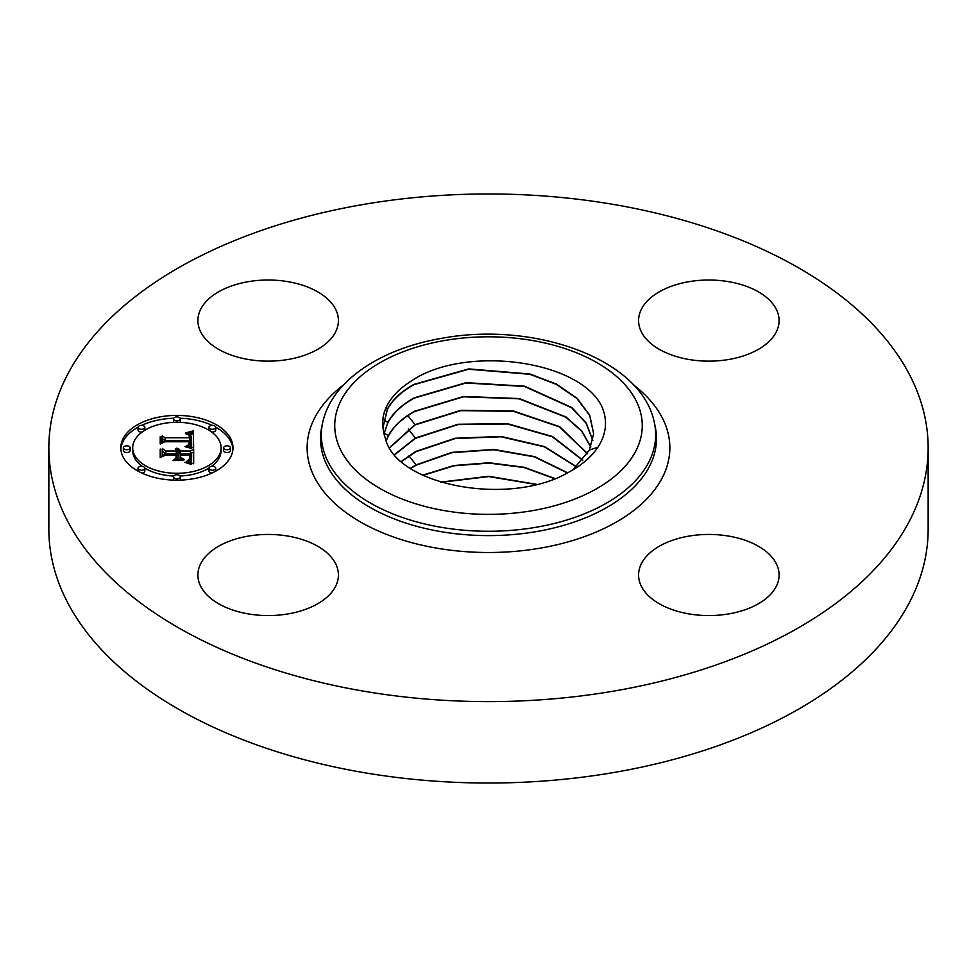 <?xml version="1.0" encoding="UTF-8"?>
<svg xmlns="http://www.w3.org/2000/svg" width="977" height="977" viewBox="0 0 977 977"><rect width="100%" height="100%" fill="white"/><g stroke="black" fill="none" stroke-linecap="round" stroke-linejoin="round"><path stroke-width="1.47" d="M387.344 409.204L385.83 408.191C390.336 397.957 398.824 388.895 411.305 381.018C463.489 345.223 577.541 359.182 601.453 405.675C607.401 418.754 606.79 431.663 599.634 444.413C593.393 455.148 583.184 464.368 569.005 472.062C509.774 507.148 396.1 485.532 385.5 438.624A105.455 60.879 180 0 1 383.302 429.843L383.082 427.022L387.344 409.204C392.436 399.666 401.315 391.386 413.979 384.364L468.716 368.903L529.937 374.008L556.426 384.083L576.955 398.213L589.742 415.225L593.662 433.727L589.412 450.031L572.974 469.827M385.83 408.191C382.764 415.359 381.922 422.565 383.302 429.843M248.378 281.657A70.259 40.558 180 0 1 338.408 320.578A70.259 40.558 180 0 1 287.934 359.499A70.259 40.558 180 0 1 197.904 320.578A70.259 40.558 180 0 1 248.378 281.657M776.251 309.159A70.259 40.558 180 0 1 779.096 320.578A70.259 40.558 180 0 1 718.828 360.733A70.259 40.558 180 0 1 641.425 331.997A70.259 40.558 180 0 1 638.592 320.578A70.259 40.558 180 0 1 698.848 280.436A70.259 40.558 180 0 1 776.251 309.159M728.622 613.922A70.259 40.558 180 0 1 638.592 575.001A70.259 40.558 180 0 1 689.066 536.08A70.259 40.558 180 0 1 779.096 575.001A70.259 40.558 180 0 1 728.622 613.922M928.15 447.796L928.15 529.204A439.65 253.825 180 0 1 612.274 772.77A439.65 253.825 180 0 1 48.85 529.204L48.85 447.796A439.65 253.825 180 0 1 364.726 204.23A439.65 253.825 180 0 1 928.15 447.796A439.65 253.825 180 0 1 612.274 691.35A439.65 253.825 180 0 1 48.85 447.796M200.749 586.42A70.259 40.558 180 0 1 197.904 575.001A70.259 40.558 180 0 1 258.172 534.859A70.259 40.558 180 0 1 335.575 563.582A70.259 40.558 180 0 1 338.408 575.001A70.259 40.558 180 0 1 278.152 615.156A70.259 40.558 180 0 1 200.749 586.42M383.985 433.703L387.832 422.491C392.901 413.002 401.73 404.759 414.346 397.786L466.114 382.666L524.625 386.196L571.801 407.519L586.224 423.053L592.831 440.334M592.795 440.48L586.127 423.236L571.679 407.739L524.502 386.489L466.053 382.984L414.346 398.091C401.791 405.028 392.962 413.271 387.845 422.797L384.022 433.861M593.662 433.886L589.668 415.408L576.845 398.433L556.304 384.34L529.815 374.289L468.655 369.233L413.992 384.669C401.364 391.655 392.485 399.935 387.356 409.51L383.082 427.181M590.804 446.929L581.816 431.004L566.062 417.008L519.153 398.543L463.501 396.479L414.7 411.195C402.194 418.107 393.401 426.302 388.309 435.791L386.171 440.59M590.731 447.087L581.706 431.187L565.915 417.24L519.031 398.824L463.44 396.796L414.712 411.512C402.194 418.437 393.401 426.631 388.321 436.096L386.233 440.761M587.507 453.536L559.662 426.68L513.475 411.024L460.839 410.328L415.054 424.616L389.579 447.661M587.409 453.682L559.503 426.912L513.34 411.317L460.778 410.658L415.066 424.934L389.676 447.82M582.829 460.13L552.542 436.536L507.503 423.664L458.103 424.25L415.408 438.038L394.549 454.574M582.695 460.289L552.359 436.768L507.368 423.957L458.042 424.568L415.42 438.343L394.684 454.732M576.552 466.737L544.531 446.587L501.164 436.463L455.233 438.233L415.762 451.459L401.327 461.437M576.381 466.884L544.336 446.819L501.018 436.768L455.184 438.563L415.787 451.765L401.51 461.596M567.613 472.807L534.639 456.613L493.739 449.444L451.911 452.375L416.129 464.881L410.389 468.301M567.368 472.941L534.37 456.845L493.544 449.75L451.826 452.705L416.141 465.186L410.633 468.459M554.924 478.535L524.197 467.262L489.086 462.768L453.878 465.516L422.687 475.176M554.57 478.669L523.99 467.531L489.074 463.086L454.073 465.797L423.029 475.335M536.532 484.323L488.695 476.263L440.676 482.125M535.994 484.458L488.683 476.581L441.213 482.296M176.898 480.171A56.092 32.388 180 0 1 120.806 447.796A56.092 32.388 180 0 1 176.898 415.408A56.092 32.388 180 0 1 232.978 447.796A56.092 32.388 180 0 1 176.898 480.171M176.898 473.308A44.197 25.512 180 0 1 132.701 447.796A44.197 25.512 180 0 1 176.898 422.284A44.197 25.512 180 0 1 221.083 447.796A44.197 25.512 180 0 1 176.898 473.308M193.324 447.698L186.241 445.744L190.869 444.034L191.468 440.786L164.893 440.615L162.219 442.288L162.219 435.815L165.089 437.794L189.477 437.794L189.013 435.168L185.581 433.654L189.233 434.631L190.112 437.635L191.321 437.794L190.43 433.959L185.825 432.896L193.422 430.845L193.324 447.698M191.663 448.492L184.971 446.636L191.663 448.492M188.537 444.694L189.465 441.763L164.82 441.751L160.216 443.998L160.216 436.768L160.875 436.438L160.875 443.216L164.625 441.323L190.173 441.323L189.88 443.912L188.537 444.84M193.678 463.794L186.314 461.474L190.991 459.214L191.639 453.841L180.171 453.841L180.171 454.708L190.295 454.708L189.978 458.946L187.792 460.594L189.489 458.726L189.623 455.062L180.171 455.062L180.171 457.199L184.311 459.459L174.04 459.459L178.107 457.089L178.107 453.841L165.748 453.841L162.573 455.661L162.573 448.712L165.748 451.02L176.287 451.02L175.384 448.834L176.959 451.02L178.107 451.02L176.69 448.211L179.145 449.237L180.171 451.02L190.515 451.02L193.678 449.102L193.678 463.794L193.678 451.875L190.515 453.792L180.171 453.792L178.156 451.435M191.37 464.478L184.677 462.316L188.842 462.939L191.37 464.478M172.856 460.497L183.823 460.13L172.856 460.497M176.043 455.062L165.553 455.062L160.216 457.554L160.216 449.359L160.875 449.005L160.875 456.76L165.26 454.708L176.715 454.708L176.043 457.957L176.043 455.062M227.03 449.75A3.395 1.966 180 0 1 223.635 447.796A3.395 1.966 180 0 1 227.03 445.83A3.395 1.966 180 0 1 230.438 447.796A3.395 1.966 180 0 1 227.03 449.75M176.898 478.706A3.395 1.966 180 0 1 173.491 476.739A3.395 1.966 180 0 1 176.898 474.773A3.395 1.966 180 0 1 180.293 476.739A3.395 1.966 180 0 1 176.898 478.706M212.351 470.218A3.395 1.966 180 0 1 208.944 468.264A3.395 1.966 180 0 1 212.351 466.298A3.395 1.966 180 0 1 215.746 468.264A3.395 1.966 180 0 1 212.351 470.218M126.754 449.75A3.395 1.966 180 0 1 123.358 447.796A3.395 1.966 180 0 1 126.754 445.83A3.395 1.966 180 0 1 130.149 447.796A3.395 1.966 180 0 1 126.754 449.75M141.433 470.218A3.395 1.966 180 0 1 138.038 468.264A3.395 1.966 180 0 1 141.433 466.298A3.395 1.966 180 0 1 144.84 468.264A3.395 1.966 180 0 1 141.433 470.218M176.898 416.886A3.395 1.966 180 0 1 180.293 418.84A3.395 1.966 180 0 1 176.898 420.806A3.395 1.966 180 0 1 173.491 418.84A3.395 1.966 180 0 1 176.898 416.886M212.351 425.361A3.395 1.966 180 0 1 215.746 427.328A3.395 1.966 180 0 1 212.351 429.282A3.395 1.966 180 0 1 208.944 427.328A3.395 1.966 180 0 1 212.351 425.361M141.433 425.361A3.395 1.966 180 0 1 144.84 427.328A3.395 1.966 180 0 1 141.433 429.282A3.395 1.966 180 0 1 138.038 427.328A3.395 1.966 180 0 1 141.433 425.361M176.287 452.253L176.959 453.792L178.107 453.792L178.156 450.592M162.573 455.661L162.573 451.484L165.748 453.792L176.287 453.792L176.287 451.02M189.746 457.48L190.307 457.871L190.32 455.123M191.614 457.138L191.639 453.841M190.478 462.536L191.529 460.509L191.614 454.366M190.515 451.02L190.515 453.792M180.171 451.02L180.171 453.792M180.073 450.592L180.073 453.377M179.927 450.214L179.927 452.986M179.731 449.847L179.731 452.632M179.463 449.53L179.463 452.302M179.145 449.237L179.145 452.009M178.767 448.968L178.767 451.74M178.339 448.736L178.339 451.508M177.838 448.528L177.838 449.579M177.289 448.358L177.289 448.968M178.144 450.8L178.144 453.584M178.107 451.02L178.107 453.792M176.959 451.02L176.959 453.792M176.935 450.751L176.935 453.523M176.898 450.495L176.898 453.267M176.813 450.25L176.813 453.023M176.703 450.018L176.703 452.791M176.568 449.786L176.568 452.571M176.385 449.579L176.385 452.351M176.19 449.371L176.19 450.446M175.945 449.188L175.945 450.006M175.689 449.005L175.689 449.701M175.384 448.834L175.384 449.444M165.748 451.02L165.748 453.792M178.107 457.089L178.107 459.459M180.171 457.199L180.171 459.459M189.733 457.224L189.733 459.337M189.709 457.517L189.709 459.361M189.685 457.798L189.685 459.398M189.648 458.054L189.648 459.434M189.599 458.298L189.599 459.495M189.55 458.518L189.55 459.556M189.489 458.726L189.489 459.63M189.343 459.092L189.343 459.764M190.356 455.844L190.356 457.541M190.344 455.477L190.344 457.676M190.295 454.708L190.295 457.48M191.602 456.967L191.602 459.74M191.577 457.358L191.577 460.143M191.529 457.737L191.529 460.509M191.455 458.079L191.455 460.851M191.37 458.396L191.37 461.181M191.26 458.689L191.26 461.474M191.138 458.97L191.138 461.742M190.991 459.214L190.991 461.987M190.82 459.434L190.82 462.206M190.637 459.63L190.637 462.402M190.417 459.813L190.417 462.512M190.149 459.996L190.149 462.426M189.831 460.179L189.831 462.341M189.477 460.362L189.477 462.231M189.062 460.546L189.062 462.133M188.61 460.729L188.61 462.011M188.109 460.912L188.109 461.889M187.56 461.095L187.56 461.755M190.833 434.362L193.422 433.629L193.629 447.784M190.112 437.635L190.112 440.419L191.321 440.566L191.468 436.426M189.501 437.659L190.112 439.137M162.219 442.288L162.219 438.588L165.089 440.566L189.477 440.566L189.501 436.792M190.808 446.88L191.565 442.056M193.422 430.845L193.422 433.629M192.591 431.101L192.591 433.873M191.785 431.333L191.785 434.106M190.979 431.553L190.979 434.325M190.197 431.761L190.197 433.8M189.428 431.956L189.428 433.434M188.683 432.139L188.683 433.214M187.938 432.31L187.938 433.08M191.455 436.682L191.455 439.467M191.443 436.951L191.443 439.735M191.419 437.232L191.419 440.004M191.37 437.513L191.37 440.285M191.321 437.794L191.321 440.566M190.136 436.475L190.136 437.183M190.1 436.182L190.1 438.954M190.039 435.901L190.039 438.685M189.965 435.644L189.965 438.417M189.856 435.412L189.856 438.185M189.733 435.18L189.733 437.965M189.587 434.985L189.587 437.757M189.416 434.789L189.416 436.011M189.233 434.631L189.233 435.498M189.477 437.794L189.477 440.566M165.089 437.794L165.089 440.566M191.553 442.361L191.553 445.133M191.516 442.642L191.516 445.427M191.468 442.923L191.468 445.695M191.394 443.167L191.394 445.952M191.297 443.411L191.297 446.184M191.174 443.631L191.174 446.416M191.04 443.839L191.04 446.623M190.869 444.034L190.869 446.807M190.686 444.205L190.686 446.843M190.491 444.364L190.491 446.77M190.259 444.523L190.259 446.697M189.99 444.657L189.99 446.611M189.685 444.791L189.685 446.526M189.343 444.926L189.343 446.428M188.976 445.036L188.976 446.33M188.573 445.158L188.573 446.233M188.134 445.256L188.134 446.135M187.657 445.353L187.657 446.025M160.216 443.998L160.875 439.21M190.173 441.323L190.173 442.715M189.477 442.935L189.477 444.376M189.416 443.204L189.416 444.413M189.33 443.473L189.33 444.474M189.22 443.729L189.22 444.547M189.086 443.985L189.086 444.62M176.043 457.48L176.715 457.554M160.216 457.554L160.216 452.131L160.875 451.777M232.929 449.176A56.092 32.388 0 0 0 215.746 427.205M212.107 425.361A56.092 32.388 0 0 0 180.122 418.241M173.662 418.241A56.092 32.388 0 0 0 141.677 425.361M138.038 427.205A56.092 32.388 0 0 0 120.855 449.176M132.701 447.796L132.701 450.568A44.197 25.512 0 0 0 142.166 466.347M144.828 468.13A44.197 25.512 0 0 0 173.735 476.019M180.049 476.019A44.197 25.512 0 0 0 208.956 468.13M211.618 466.347A44.197 25.512 0 0 0 221.083 450.568L221.083 447.796M223.635 447.796L223.635 450.568A3.395 1.966 0 0 0 227.03 452.534A3.395 1.966 0 0 0 230.438 450.568L230.438 447.796M173.491 476.739L173.491 479.512A3.395 1.966 0 0 0 173.662 480.122M180.122 480.122A3.395 1.966 0 0 0 180.293 479.512L180.293 476.739M208.944 468.264L208.944 471.036A3.395 1.966 0 0 0 212.107 472.99M215.746 471.146A3.395 1.966 0 0 0 215.746 471.036L215.746 468.264M123.358 447.796L123.358 450.568A3.395 1.966 0 0 0 126.754 452.534A3.395 1.966 0 0 0 130.149 450.568L130.149 447.796M138.038 468.264L138.038 471.036A3.395 1.966 0 0 0 138.038 471.146M141.677 472.99A3.395 1.966 0 0 0 144.84 471.036L144.84 468.264M180.049 422.345A3.395 1.966 0 0 0 180.293 421.624L180.293 418.84M173.491 418.84L173.491 421.624A3.395 1.966 0 0 0 173.735 422.345M211.618 432.017A3.395 1.966 0 0 0 212.351 432.066A3.395 1.966 0 0 0 215.746 430.1L215.746 427.328M208.944 427.328L208.944 430.1A3.395 1.966 0 0 0 208.956 430.234M138.038 427.328L138.038 430.1A3.395 1.966 0 0 0 141.433 432.066A3.395 1.966 0 0 0 142.166 432.017M144.828 430.234A3.395 1.966 0 0 0 144.84 430.1L144.84 427.328M531.793 510.776A153.768 88.773 180 0 1 340.961 450.58A153.768 88.773 180 0 1 445.207 340.399A153.768 88.773 180 0 1 636.039 400.594A153.768 88.773 180 0 1 531.793 510.776M654.346 422.723A167.152 96.503 180 0 1 535.555 527.36A167.152 96.503 180 0 1 322.654 422.723C331.643 380.529 381.421 348.276 442.935 338.103C535.262 321.323 642.109 359.353 654.346 422.723L655.176 426.522A167.983 96.992 180 0 1 535.799 531.683A167.983 96.992 180 0 1 321.824 426.522L322.654 422.723M633.169 384.633A181.38 104.722 180 0 1 539.56 548.268A181.38 104.722 180 0 1 339.251 507.295A181.38 104.722 180 0 1 343.831 384.633M589.412 450.031L597.863 447.271M387.832 422.491L383.68 419.731M388.309 435.791L384.181 433.031M415.054 424.616L407.885 415.652M415.408 438.038L408.239 429.062M416.129 464.881L408.948 455.905M190.381 456.21L190.381 457.236"/></g></svg>
